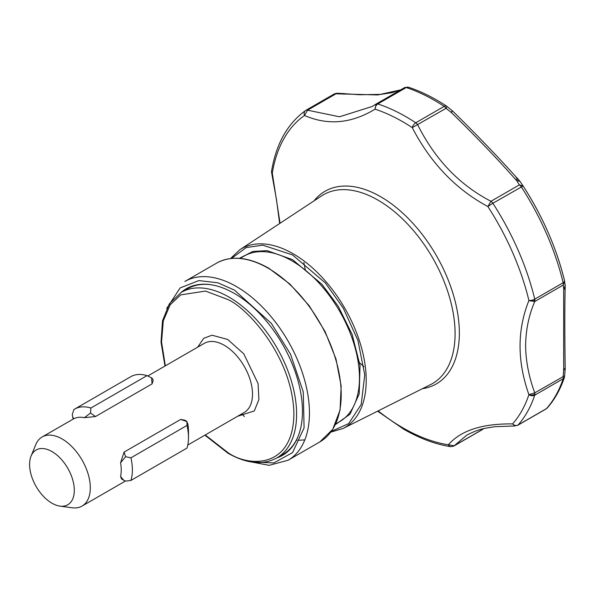 <?xml version="1.0" encoding="UTF-8"?>
<svg xmlns="http://www.w3.org/2000/svg" width="595" height="595" viewBox="0 0 595 595"><rect width="100%" height="100%" fill="white"/><g stroke="black" fill="none" stroke-linecap="round" stroke-linejoin="round"><path stroke-width="0.89" d="M564.558 280.862L563.175 285.094A4.782 2.759 -120 0 0 563.324 284.038A4.782 2.759 -120 0 0 563.16 282.744A4.782 1.778 -13.5 0 0 564.588 280.966A4.782 1.778 -13.5 0 0 564.558 280.862A189.121 109.19 -120 0 0 523.117 185.997L520.015 181.363L516.467 180.404L519.398 184.874L523.117 185.997L492.853 203.259A4.782 2.759 -120 0 0 490.979 201.281C459.474 184.963 435.027 159.445 417.645 124.727A4.782 2.759 -120 0 0 415.764 122.778A191.159 110.365 -120 0 0 396.701 111.756A191.159 110.365 -120 0 0 377.825 103.939A4.782 3.273 108.3 0 0 375.081 109.16C351.362 123.552 327.83 125.657 304.484 115.467A4.782 3.897 -125 0 1 305.577 110.529A4.782 3.897 -125 0 1 305.815 110.373A4.782 2.759 -120 0 1 305.934 110.298L334.353 93.891A4.782 2.759 -120 0 0 334.234 93.965L306.061 110.231M377.594 411.175L403.737 429.218C419.735 438.441 435.376 444.264 450.653 446.674A4.782 3.54 -81.2 0 1 448.34 444.792L454.156 445.789L466.77 435.146M565.235 285.86L563.673 289.653L563.688 369.793L565.191 369.257L564.476 377.215A4.782 3.473 -161.5 0 1 563.16 378.755L534.741 395.162A4.782 2.759 -120 0 0 534.905 394.113A4.782 2.759 -120 0 0 534.905 394.061A4.782 2.759 -120 0 0 534.756 392.834C528.858 376.873 525.809 361.135 525.608 345.621C525.816 329.868 528.866 315.164 534.756 301.501A4.782 2.759 -120 0 0 534.905 300.445A4.782 2.759 -120 0 0 534.905 300.393A4.782 2.759 -120 0 0 534.741 299.151L563.16 282.744A191.159 110.365 -120 0 0 521.272 186.852A4.782 2.759 -120 0 0 519.398 184.874L490.979 201.281L487.855 206.532C455.74 189.247 430.542 162.948 412.268 127.627A4.782 2.558 -56.6 0 1 415.764 122.778L444.175 106.371A4.782 2.558 -56.6 0 1 446.57 106.141L452.587 110.997C477.837 135.846 499.86 158.791 518.647 179.839A4.782 2.938 138.6 0 0 515.508 179.385L516.467 180.404L519.666 180.977M565.235 285.481A4.782 2.774 179 0 1 565.25 285.645A4.782 2.774 179 0 1 565.205 286.046L563.74 288.62L563.175 285.094L534.756 301.501L528.918 300.542A4.782 1.778 -13.5 0 0 534.741 299.151A191.159 110.365 -120 0 0 492.853 203.259L487.855 206.532A187.403 108.201 -120 0 1 528.918 300.542C517.107 329.913 517.107 361.291 528.918 394.671L534.756 392.834L564.558 375.854M516.482 425.544L517.665 425.343A4.782 2.759 -120 0 0 518.074 425.009A191.159 110.365 -120 0 0 534.741 395.162A4.782 3.473 -161.5 0 1 528.918 394.671A4.782 2.968 177.4 0 0 534.905 394.113M375.817 104.237L372.135 106.483L339.514 116.776L307.563 110.194L304.484 115.467A187.403 108.201 -120 0 0 272.294 173.1A4.782 2.678 -177.8 0 1 271.536 171.568L271.595 170.966A4.782 3.191 9.4 0 0 272.294 173.1L271.64 172.766L271.536 171.568A4.782 2.678 -177.8 0 1 271.565 171.315M296.429 440.151L297.031 440.188M298.98 440.255L304.811 439.891M565.191 369.257L565.205 368.878C564.692 334.866 564.677 307.541 565.183 286.879L564.588 280.966C556.541 248.108 542.714 216.454 523.117 185.997M272.294 173.1L280.059 223.244M164.986 366.044L161.029 342.118L162.509 320.794L169.397 303.733L181.237 292.376A95.579 55.179 60 0 1 229.023 297.113A95.579 55.179 60 0 1 291.461 381.336A95.579 55.179 60 0 1 276.816 457.927L282.989 454.357A95.579 55.179 -120 0 0 298.154 436.313M276.742 457.964A96.204 55.543 -120 0 0 297.976 436.745A96.204 55.543 -120 0 0 302.461 411.301A96.204 55.543 -120 0 0 210.161 284.633A96.204 55.543 -120 0 0 181.163 292.42M31.066 456.105L35.737 444.688A39.902 23.041 60 0 1 42.141 436.968A39.902 23.041 60 0 1 62.096 438.946A39.902 23.041 60 0 1 88.164 474.111A39.902 23.041 60 0 1 82.043 506.085A39.902 23.041 60 0 1 72.159 507.78L59.931 506.114A31.624 18.259 60 0 1 51.958 503.206A31.624 18.259 60 0 1 31.066 456.105A31.624 18.259 60 0 1 51.958 451.56A31.624 18.259 60 0 1 73.944 485.394A31.624 18.259 60 0 1 59.931 506.114M180.672 419.423L186.644 421.491L187.834 423.885A39.902 23.041 60 0 1 188.474 431.144L188.474 437.585A47.786 27.593 60 0 1 187.023 448.057L130.93 480.448A47.786 27.593 -120 0 0 130.93 457.815L125.627 456.715L124.072 452.103L180.672 419.423L184.762 420.182L186.897 421.409L187.023 425.425A47.786 27.593 60 0 1 188.474 437.585M120.592 476.491L123.663 480.195L121.536 478.968L120.592 476.491A39.902 23.041 -120 0 0 120.592 462.709L124.072 452.103M90.901 408.021L147.002 375.638L151.539 377.825L152.082 383.864L95.49 416.545L90.522 413.049L90.901 408.021A47.786 27.593 -120 0 0 74.695 409.07A47.786 27.593 -120 0 0 73.929 409.538L72.233 414.685L73.245 419.014M74.695 409.07L130.788 376.687A47.786 27.593 60 0 1 147.002 375.638M187.023 425.425L130.93 457.815M95.49 416.545L84.393 417.675L90.522 413.049M84.393 417.675A39.902 23.041 -120 0 0 74.055 418.597L72.597 417.355M74.055 418.597L42.141 436.968M152.082 383.864L153.19 380.354L152.528 378.636L151.539 377.825M123.663 480.195L125.627 481.102L130.93 480.448M120.592 462.709L125.627 456.715M210.623 284.7A95.579 55.179 -120 0 0 187.41 288.813L181.237 292.376M517.955 178.805L516.653 177.593M336.986 93.259L335.982 93.794A4.782 2.759 -120 0 0 334.353 93.891L336.986 93.259L344.163 93.601L342.594 94.055L343.858 93.586M483.281 428.772L482.195 429.687A4.782 2.759 -120 0 0 482.575 429.382L454.156 445.789A4.782 2.759 -120 0 1 453.777 446.094L482.195 429.687M466.889 435.079L466.733 435.168C473.776 431.487 480.224 429.144 486.078 428.132L494.78 426.682L515.039 425.975L512.578 423.923A4.782 3.83 41.5 0 0 518.074 425.009L546.493 408.601A4.782 3.83 41.5 0 0 547.266 407.962L546.084 408.936A4.782 2.759 -120 0 0 546.493 408.601A191.159 110.365 -120 0 0 563.16 378.755A4.782 2.759 -120 0 0 563.324 377.654A4.782 2.759 -120 0 0 563.175 376.427L563.688 369.793L564.871 368.431M565.205 286.046L565.101 284.581M452.453 111.087L451.293 112.492L452.222 110.715M520.015 181.363L519.643 180.94M515.508 179.385C497.383 158.865 475.985 136.567 451.293 112.492L446.064 108.32A4.782 2.759 -120 0 0 444.175 106.371A191.159 110.365 -120 0 0 406.244 87.539A4.782 2.759 -120 0 0 404.563 87.621L408.453 87.22A4.782 3.273 108.3 0 0 406.244 87.539L377.825 103.939A4.782 2.759 -120 0 0 376.144 104.028L375.081 109.16A187.403 108.201 -120 0 1 393.585 116.828A187.403 108.201 -120 0 1 402.83 121.789A187.403 108.201 -120 0 1 412.268 127.627L446.064 108.32L446.927 106.401M271.595 170.966C276.199 143.715 287.534 123.567 305.577 110.529L305.934 110.298A4.782 2.759 -120 0 1 307.563 110.194L335.982 93.794L377.795 94.94L400.651 89.875M344.163 93.601L345.36 93.75A4.782 2.678 95.3 0 0 344.014 94.226M565.183 286.879A4.782 3.897 -179 0 1 563.673 289.653M376.233 103.984L404.481 87.673A4.782 2.759 -120 0 1 404.563 87.621L376.144 104.028A4.782 2.759 -120 0 0 376.062 104.08L372.135 106.483M378.145 410.892A187.403 108.201 -120 0 0 402.83 427.82A187.403 108.201 -120 0 0 448.34 444.792C460.857 430.468 482.27 423.514 512.578 423.923A187.403 108.201 -120 0 0 528.918 394.671M455.086 333.654A109.026 62.951 -120 0 0 377.989 200.128A109.026 62.951 -120 0 0 321.657 195.852L239.837 249.736A103.27 59.619 60 0 1 293.194 253.782A103.27 59.619 60 0 1 366.215 380.257A103.27 59.619 60 0 1 343.047 428.497L430.624 384.578A109.026 62.951 -120 0 0 455.086 333.654M314.026 200.872A111.25 64.23 60 0 1 380.688 196.752A111.25 64.23 60 0 1 456.291 306.15A111.25 64.23 60 0 1 422.45 388.676M231.485 258.423L246.211 247.572L262.752 245.147L292.554 254.935L325.413 283.019L343.3 308.225L357.915 340.392L364.757 374.895L361.195 404.496L348.64 423.625L331.341 431.382M335.677 423.938L339.663 421.639A95.579 55.179 -120 0 0 359.462 377.885A95.579 55.179 -120 0 0 291.877 260.826A95.579 55.179 -120 0 0 244.091 256.088L240.097 258.394M335.372 424.577L349.972 414.246L359.209 393.927L360.034 365.538L352.121 334.383L338.205 306.224L321.992 284.358L292.554 259.651L267.14 250.651L252.868 251.432L239.398 258.342M534.905 300.393A4.782 2.536 -177.6 0 1 528.918 300.542M241.771 413.867L244.389 416.545M216.61 263.124A103.225 59.597 60 0 1 268.226 268.241A103.225 59.597 60 0 1 341.21 394.663A103.225 59.597 60 0 1 319.835 441.914L288.069 460.255A103.225 59.597 60 0 0 309.452 412.997A103.225 59.597 60 0 0 236.46 286.574A103.225 59.597 60 0 0 184.844 281.465L216.61 263.124C231.232 255.21 248.598 256.899 268.702 268.189L289.877 284.038L309.199 305.763L325.026 331.497L335.997 359.023L341.158 385.991L340.057 410.096L332.754 429.3L319.835 441.914M166.704 308.478L180.114 287.943L198.856 280.587L217.852 282.781L234.43 290.085L271.372 323.397L290.516 354.204L303.279 391.919L304.09 427.879L292.547 452.609L273.834 462.925L253.953 462.077M165.351 365.836L161.542 341.969L163.298 320.787L170.192 304.752L180.724 294.882L205.535 291.074L227.669 299.456C247.044 307.563 293 357.045 293.908 414.172C293 470.258 247.044 466.666 227.669 452.408L205.253 434.952M237.569 416.292L254.296 410.952L258.899 399.543L258.081 383.574L243.801 353.876L227.669 339.447L211.999 335.208L203.706 338.324L197.666 347.175M187.782 445.038L244.248 412.439A39.902 23.041 -120 0 0 250.361 380.465A39.902 23.041 -120 0 0 224.293 345.301A39.902 23.041 -120 0 0 204.345 343.322L147.753 375.995M230.562 258.528L239.837 249.736M204.888 435.161L228.071 453.286C246.732 463.81 262.983 465.357 276.816 457.927M82.043 506.085L125.441 481.035M247.319 461.185L269.126 465.327L288.069 460.255M516.051 177.213L519.056 180.285M345.36 93.75L359.64 94.739L380.934 94.374L392.112 92.649L400.785 89.8M482.939 429.151L483.423 428.735M517.665 425.343L546.084 408.936M564.476 377.215C560.453 389.264 554.719 399.513 547.266 407.962M519.376 180.605L518.647 179.839M523.102 185.975L519.993 181.334M408.453 87.22C421.096 91.414 433.8 97.714 446.57 106.141M453.777 446.094L450.653 446.674M279.65 223.512L276.497 199.697L271.64 172.766M330.79 432.126L343.047 428.497M303.859 262.484L305.369 270.182M358.101 361.522L364.014 366.676"/></g></svg>
